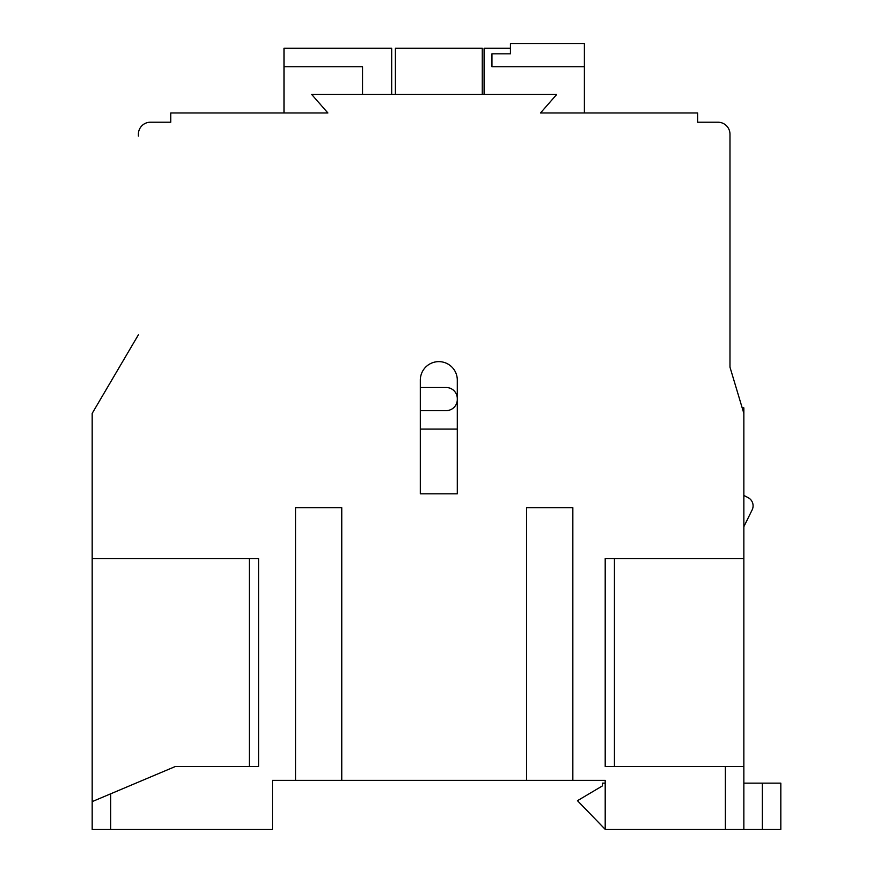 <?xml version="1.0" encoding="UTF-8"?>
<svg xmlns="http://www.w3.org/2000/svg" width="873" height="873" viewBox="0 0 873 873"><rect width="100%" height="100%" fill="white"/><g stroke="black" fill="none" stroke-linecap="round" stroke-linejoin="round"><path stroke-width="1.31" d="M742.181 407.855L743.851 407.855L743.851 413.387L729.981 367.173L729.981 134.235L729.981 367.173L735.797 386.553M138.392 136.09L138.392 134.235A12.015 12.015 0 0 1 150.418 122.22L170.748 122.22L170.748 112.977L327.888 112.977L311.716 94.491L556.668 94.491L540.485 112.977L697.625 112.977L697.625 122.22L717.966 122.22A12.015 12.015 0 0 1 729.981 134.235L729.981 136.09M258.561 558.513L258.561 766.494L249.318 766.494L249.318 558.513L258.561 558.513L92.178 558.513L92.178 413.387L138.392 334.817L114.363 375.674M258.561 766.494L175.375 766.494L110.664 793.819L110.664 829.35L92.178 829.35L92.178 801.621L110.664 793.819M295.532 507.671L341.758 507.671L295.532 507.671L295.532 780.364L272.431 780.364L272.431 829.35L110.664 829.35M341.758 507.671L341.758 780.364L572.841 780.364L572.841 507.671L526.626 507.671L526.626 780.364M605.196 766.494L605.196 558.513L614.439 558.513L614.439 766.494L605.196 766.494L743.851 766.494L743.851 829.35L605.196 829.35L605.196 780.364L572.841 780.364M605.196 558.513L743.851 558.513L743.851 766.494M743.851 413.387L743.851 558.513M420.328 493.812L457.299 493.812L457.299 380.115A18.486 18.486 0 0 0 438.813 361.629A18.486 18.486 0 0 0 420.328 380.115L420.328 493.812L457.299 493.812M295.532 780.364L341.758 780.364M526.626 507.671L572.841 507.671M92.178 558.513L92.178 829.35M457.299 399.528A11.087 11.087 0 0 1 446.201 410.616L420.328 410.616M420.328 429.101L457.299 429.101M457.299 398.601A11.087 11.087 0 0 0 446.201 387.514L420.328 387.514M743.851 526.703L752.133 509.919A9.243 9.243 0 0 0 748.074 497.61L743.851 495.428M762.336 783.136L780.822 783.136L780.822 829.35L762.336 829.35L762.336 783.136L743.851 783.136M605.196 783.136L602.425 783.136L602.425 785.907L577.468 800.694L605.196 829.35M762.336 829.35L743.851 829.35M510.443 53.82L510.443 43.65L584.397 43.65L584.397 66.763L491.957 66.763L491.957 53.82L510.443 53.82M510.443 48.277L484.1 48.277L484.1 94.491M362.557 94.491L362.557 66.763L283.987 66.763L283.987 112.977M391.671 94.491L391.671 48.277L283.987 48.277L283.987 66.763M584.397 112.977L584.397 66.763M482.256 94.491L482.256 48.277L395.371 48.277L395.371 94.491M697.625 122.22L717.966 122.22L697.625 122.22M170.748 122.22L150.418 122.22L170.748 122.22M725.365 829.35L725.365 766.494"/></g></svg>
